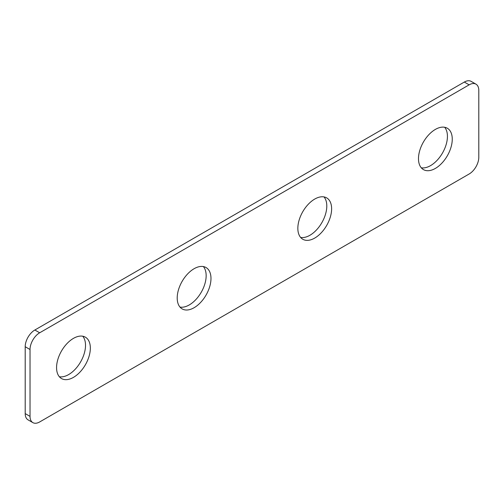 <?xml version="1.0" encoding="UTF-8"?>
<svg xmlns="http://www.w3.org/2000/svg" width="504" height="504" viewBox="0 0 504 504"><rect width="100%" height="100%" fill="white"/><g stroke="black" fill="none" stroke-linecap="round" stroke-linejoin="round"><path stroke-width="0.76" d="M73.458 377.37A23.883 13.791 120 0 0 89.057 356.322A23.883 13.791 120 0 0 85.397 337.182A23.883 13.791 120 0 0 73.458 338.367A23.883 13.791 120 0 0 57.853 359.415A23.883 13.791 120 0 0 61.513 378.554A23.883 13.791 120 0 0 73.458 377.37M82.738 336.218A23.883 13.791 -60 0 1 83.494 355.755A23.883 13.791 -60 0 1 68.632 374.585A23.883 13.791 -60 0 1 59.346 376.734M194.097 307.717A23.883 13.791 120 0 0 209.696 286.675A23.883 13.791 120 0 0 206.035 267.536A23.883 13.791 120 0 0 194.097 268.714A23.883 13.791 120 0 0 178.492 289.762A23.883 13.791 120 0 0 182.152 308.902A23.883 13.791 120 0 0 194.097 307.717M203.377 266.566A23.883 13.791 -60 0 1 204.133 286.102A23.883 13.791 -60 0 1 189.271 304.933A23.883 13.791 -60 0 1 179.985 307.081M314.729 238.071A23.883 13.791 120 0 0 330.334 217.022A23.883 13.791 120 0 0 326.674 197.883A23.883 13.791 120 0 0 314.729 199.067A23.883 13.791 120 0 0 299.13 220.116A23.883 13.791 120 0 0 302.791 239.255A23.883 13.791 120 0 0 314.729 238.071M324.015 196.919A23.883 13.791 -60 0 1 324.771 216.455A23.883 13.791 -60 0 1 309.903 235.286A23.883 13.791 -60 0 1 300.623 237.434M435.368 168.418A23.883 13.791 120 0 0 450.973 147.37A23.883 13.791 120 0 0 447.313 128.23A23.883 13.791 120 0 0 435.368 129.415A23.883 13.791 120 0 0 419.769 150.463A23.883 13.791 120 0 0 423.429 169.602A23.883 13.791 120 0 0 435.368 168.418M444.654 127.266A23.883 13.791 -60 0 1 445.41 146.803A23.883 13.791 -60 0 1 430.542 165.633A23.883 13.791 -60 0 1 421.262 167.782M469.148 173.993A13.646 7.881 120 0 0 478.8 157.28L478.8 90.411A13.646 7.881 120 0 0 475.971 84.162A13.646 7.881 120 0 0 469.148 84.842L39.677 332.791A13.646 7.881 120 0 0 30.026 349.511L30.026 416.373A13.646 7.881 120 0 0 32.855 422.623A13.646 7.881 120 0 0 39.677 421.949L469.148 173.993M475.971 84.162L471.146 81.377A13.646 7.881 120 0 0 464.323 82.051L34.852 330.007A13.646 7.881 120 0 0 25.2 346.721L25.2 413.589A13.646 7.881 120 0 0 28.029 419.838L32.855 422.623M469.148 84.842L464.323 82.051M39.677 332.791L34.852 330.007M30.026 349.511L25.2 346.721M30.026 416.373L25.2 413.589"/></g></svg>
